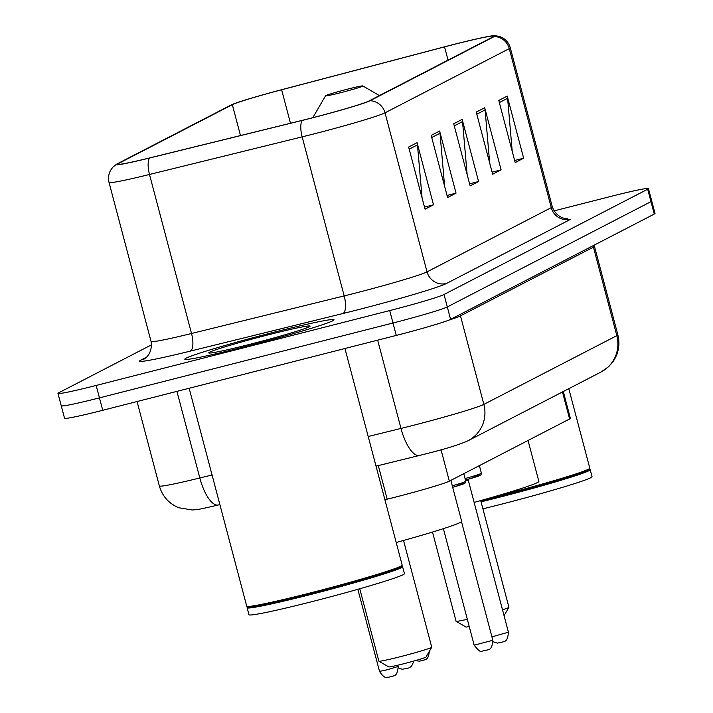 <?xml version="1.0" encoding="UTF-8"?>
<svg xmlns="http://www.w3.org/2000/svg" width="713" height="713" viewBox="0 0 713 713"><rect width="100%" height="100%" fill="white"/><g stroke="black" fill="none" stroke-linecap="round" stroke-linejoin="round"><path stroke-width="1.07" d="M563.297 391.517L570.382 418.362A48.234 2.103 165.2 0 1 569.616 418.986L449.342 481.15A48.234 2.103 165.2 0 1 387.186 499.189L384.904 499.751M62.031 405.207A48.234 2.103 -14.8 0 0 61.256 405.822L64.544 418.246A48.234 2.103 -14.8 0 0 102.725 410.296L396.268 335.422A48.234 2.103 -14.8 0 0 450.589 319.353L654.258 214.078A48.234 2.103 -14.8 0 0 655.024 213.454L651.744 201.03A48.234 2.103 -14.8 0 1 650.969 201.654A48.234 2.103 -14.8 0 0 651.744 201.03L648.456 188.606A48.234 2.103 -14.8 0 0 610.275 196.556L554.019 210.905M151.566 344.798L58.742 392.783A48.234 2.103 -14.8 0 0 57.976 393.398A48.234 2.103 -14.8 0 0 96.157 385.448L389.708 310.574A48.234 2.103 -14.8 0 0 444.021 294.505L447.309 306.929L650.969 201.654L447.309 306.929A48.234 2.103 -14.8 0 1 392.988 322.998A48.234 2.103 -14.8 0 0 447.309 306.929L450.589 319.353M96.157 385.448L99.446 397.872L392.988 322.998L99.446 397.872A48.234 2.103 -14.8 0 1 61.256 405.822A48.234 2.103 -14.8 0 0 99.446 397.872L102.725 410.296M272.936 332.499A77.173 3.369 -14.8 0 0 184.792 359.209A77.173 3.369 -14.8 0 0 245.887 346.482A77.173 3.369 -14.8 0 0 334.032 319.781A77.173 3.369 -14.8 0 0 272.936 332.499A77.173 3.369 -14.8 0 0 184.792 359.209A77.173 3.369 -14.8 0 0 245.887 346.482A77.173 3.369 -14.8 0 0 334.032 319.781A77.173 3.369 -14.8 0 0 272.936 332.499M453.174 44.643A51.452 2.246 165.2 0 1 493.904 36.158A51.452 2.246 165.2 0 1 493.084 36.826L368.862 101.041A51.452 2.246 165.2 0 1 302.562 120.274L149.908 157.867A51.452 2.246 165.2 0 1 117.538 164.257A51.452 2.246 165.2 0 1 118.358 163.589L232.331 104.677A51.452 2.246 165.2 0 1 281.635 89.776L444.547 46.88A51.452 2.246 165.2 0 1 453.174 44.643M453.406 44.527A52.735 2.299 -14.8 0 0 444.555 46.817L281.644 89.713A52.735 2.299 -14.8 0 0 231.11 104.989L117.128 163.901A52.735 2.299 -14.8 0 0 116.78 164.097A52.735 2.299 -14.8 0 0 149.472 158.036L302.125 120.444A52.735 2.299 -14.8 0 0 370.083 100.729L494.305 36.515A52.735 2.299 -14.8 0 0 494.483 35.65A52.735 2.299 -14.8 0 0 453.406 44.527M408.638 147.047L425.046 209.167L433.504 204.8L417.087 142.68L408.638 147.047M422.069 197.902L417.47 144.882A12.861 12.611 -117.3 0 0 417.087 142.68M424.502 207.1L433.504 204.8M431.169 135.399L447.586 197.519L456.035 193.152L439.627 131.032L431.169 135.399M444.609 186.253L440.01 133.233A12.861 12.611 -117.3 0 0 439.627 131.032M447.042 195.451L456.035 193.152M498.779 100.453L515.196 162.573L523.645 158.206L507.228 96.086L498.779 100.453M512.219 151.308L507.611 98.287A12.861 12.611 -117.3 0 0 507.228 96.086M514.643 160.505L523.645 158.206M476.248 112.101L492.656 174.222L501.105 169.854L484.697 107.734L476.248 112.101M489.679 162.956L485.081 109.936A12.861 12.611 -117.3 0 0 484.697 107.734M492.113 172.154L501.105 169.854M453.709 123.75L470.125 185.87L478.575 181.503L462.158 119.383L453.709 123.75M467.149 174.605L462.541 121.584A12.861 12.611 -117.3 0 0 462.158 119.383M469.573 183.802L478.575 181.503M444.021 294.505L647.689 189.23A48.234 2.103 -14.8 0 0 648.456 188.606M489.671 498.048A80.391 3.503 -14.8 0 0 497.977 495.954A80.391 3.503 -14.8 0 0 589.749 468.298A80.391 3.503 -14.8 0 0 589.785 468.138L568.796 388.674M480.838 501.007A79.589 3.476 -14.8 0 0 498.325 496.658A79.589 3.476 -14.8 0 0 589.179 469.279L589.749 468.298M481.052 501.827A80.391 3.503 -14.8 0 0 498.387 497.505A80.391 3.503 -14.8 0 0 590.195 469.689A80.391 3.503 -14.8 0 0 590.079 469.555L589.286 469.101M482.897 508.815A80.391 3.503 -14.8 0 0 500.232 504.492A80.391 3.503 -14.8 0 0 592.04 476.676L590.195 469.689M502.513 609.802A27.335 1.194 -14.8 0 0 508.904 607.351A27.335 1.194 -14.8 0 0 508.922 607.289L480.722 500.571M340.832 92.645A19.296 0.838 -14.8 0 0 362.837 85.943A19.296 0.838 -14.8 0 0 347.596 89.152A19.296 0.838 -14.8 0 0 325.565 95.792A19.296 0.838 -14.8 0 0 340.832 92.645M474.136 502.398A88.43 3.859 -14.8 0 0 538.859 481.418L528.039 440.474M432.497 532.058L456.062 621.255A27.335 1.194 -14.8 0 0 456.106 621.299A27.335 1.194 -14.8 0 0 467.318 619.285M456.106 621.299L465.919 627.003A19.296 0.838 -14.8 0 0 469.243 626.575M359.753 588.76L378.879 661.156A27.335 1.194 -14.8 0 0 378.915 661.201L388.737 666.896A19.296 0.838 -14.8 0 0 403.977 663.687A19.296 0.838 -14.8 0 0 426.009 657.047L431.721 647.244A27.335 1.194 -14.8 0 0 431.73 647.19L403.54 540.472M378.915 661.201A27.335 1.194 -14.8 0 0 400.519 656.646A27.335 1.194 -14.8 0 0 431.721 647.244M396.205 542.504A88.43 3.859 -14.8 0 0 461.676 521.319L450.857 480.375M189.141 388.255L246.725 606.184A80.391 3.503 -14.8 0 0 246.841 606.308A80.391 3.503 -14.8 0 0 310.36 592.931A80.391 3.503 -14.8 0 0 402.141 565.275A80.391 3.503 -14.8 0 0 402.177 565.115L344.949 348.514M246.841 606.308L247.821 606.879A79.589 3.476 -14.8 0 0 310.708 593.635A79.589 3.476 -14.8 0 0 401.571 566.256L402.141 565.275M247.634 606.772L247.17 607.565A80.391 3.503 -14.8 0 0 247.135 607.734A80.391 3.503 -14.8 0 0 310.779 594.482A80.391 3.503 -14.8 0 0 402.587 566.666A80.391 3.503 -14.8 0 0 402.471 566.532L401.677 566.077M247.135 607.734L248.98 614.722A80.391 3.503 -14.8 0 0 312.624 601.469A80.391 3.503 -14.8 0 0 404.431 573.653L402.587 566.666M268.596 334.745A52.423 2.291 -14.8 0 0 208.802 352.971A52.423 2.291 -14.8 0 0 250.227 344.236A52.423 2.291 -14.8 0 0 310.075 326.206A52.423 2.291 -14.8 0 0 268.596 334.745M562.477 391.945L569.616 418.986M378.309 465.589L387.186 499.189M441.053 449.778L449.342 481.15M368.193 436.508L400.991 428.433A64.313 2.807 -14.8 0 0 411.437 425.813A64.313 2.807 -14.8 0 0 483.86 404.387L616.825 335.654A64.313 2.807 -14.8 0 0 617.85 334.825C620.158 344.299 618.643 353.104 613.296 361.25L608.635 366.678L601.014 372.026L468.049 440.75A32.156 31.524 62.7 0 0 483.86 404.387L460.473 315.859A64.313 2.807 165.2 0 1 448.334 320.324M593.189 245.646A8.039 7.879 -117.3 0 0 593.43 247.135L616.825 335.654A32.156 31.524 62.7 0 1 601.014 372.026M377.667 340.163L400.991 428.433A32.156 11.568 76.2 0 0 419.538 455.429L376.027 466.15M594.241 245.094L594.455 246.306A64.313 2.807 165.2 0 1 593.43 247.135L460.473 315.859A8.039 7.879 -117.3 0 1 460.224 314.371M654.258 214.078L647.689 189.23M396.268 335.422L389.708 310.574M212.055 474.965L199.818 477.977A32.156 11.568 76.2 0 0 218.365 504.973C194.114 510.695 197.483 509.403 192.278 509.991L178.731 507.727C168.821 503.556 162.359 496.301 159.356 485.963A64.313 2.807 -14.8 0 0 199.818 477.977L176.931 391.366M494.483 35.65L498.94 36.301C504.751 38.128 508.529 41.96 510.285 47.78A64.313 2.807 165.2 0 1 509.26 48.609L551.274 207.643A16.078 15.766 62.7 0 0 570.667 219.274L446.436 283.489A16.078 15.766 62.7 0 1 427.042 271.858L551.274 207.643A64.313 2.807 -14.8 0 0 552.299 206.815C557.29 220.103 569.669 218.793 566.862 218.508M446.436 283.489A80.391 3.503 165.2 0 1 355.912 310.271A80.391 3.503 165.2 0 1 342.846 313.542L190.193 351.144A80.391 3.503 165.2 0 1 140.898 360.083L146.415 357.231M354.619 293.284A64.313 2.807 -14.8 0 0 427.042 271.858L385.029 112.823A64.313 2.807 165.2 0 1 302.16 136.869L149.498 174.471A64.313 2.807 165.2 0 1 109.036 182.448L151.058 341.482A64.313 2.807 -14.8 0 0 191.521 333.497L344.174 295.904A64.313 2.807 -14.8 0 0 354.619 293.284M149.472 158.036A16.078 5.784 76.2 0 0 149.498 174.471L191.521 333.497A16.078 5.784 -103.8 0 1 190.193 351.144M302.125 120.444A16.078 5.784 76.2 0 0 302.16 136.869L344.174 295.904A16.078 5.784 -103.8 0 1 342.846 313.542M370.083 100.729A16.078 15.766 62.7 0 1 385.029 112.823L509.26 48.609A16.078 15.766 -117.3 0 0 494.305 36.515M151.058 341.482C153.188 355.564 142.047 360.35 144.178 358.835A16.078 15.766 62.7 0 1 140.898 360.083M118.358 163.589L118.572 164.427M444.547 46.88L448.04 60.106M281.635 89.776L290.476 123.251M232.331 104.677L240.486 135.559M454.27 125.862L462.541 121.584M476.801 114.214L485.081 109.936M499.341 102.565L507.611 98.287M431.73 137.511L440.01 133.233M409.2 149.16L417.47 144.882M468.2 479.27L468.218 480.009L465.705 480.972M491.917 636.843L508.431 632.208L468.218 480.009M465.063 478.557A24.117 1.052 -14.8 0 0 481.391 473.209L479.386 465.625M472.095 476.534A22.513 0.98 165.2 0 1 479.911 475.446A22.513 0.98 165.2 0 1 465.455 480.045L479.885 475.491L481.017 474.742L481.391 473.209M492.826 640.274C491.934 651.789 487.763 648.75 487.915 649.846L481.917 651.192C481.07 652.627 478.485 650.63 474.172 645.203L492.826 640.274L461.489 521.675M452.292 485.829A24.117 1.052 -14.8 0 0 465.776 481.275L463.78 473.69M456.489 484.599A22.513 0.98 165.2 0 1 452.684 487.309L464.279 483.557L465.411 482.808L465.776 481.275M387.159 669.792L398.184 666.459C397.293 677.974 393.121 674.935 393.273 676.031L388.362 677.314C387.204 676.387 385.617 680.594 379.521 671.388L387.159 669.792M468.049 440.75C458.887 444.814 444.547 449.243 425.019 454.056L419.538 455.429M617.85 334.825L594.455 246.306M159.356 485.963L137.048 401.544M219.889 504.599L218.365 504.973M116.78 164.097L113.224 166.869C109.08 171.325 107.681 176.521 109.036 182.448M57.976 393.398L61.256 405.822M510.285 47.78L552.299 206.815M504.055 615.667L508.904 607.351M362.837 85.943L379.423 95.578M325.565 95.792L312.784 117.698M493.066 641.753L497.522 643.126L503.521 641.78C503.369 640.684 507.54 643.714 508.431 632.208M474.172 645.203L443.379 528.654M429.395 650.318C428.504 661.833 424.333 658.803 424.485 659.899L419.574 661.174L415.385 660.603M414.03 660.987L411.454 666.37L408.879 667.965L402.275 669.284L398.424 667.938M398.184 666.459L397.845 665.193M379.521 671.388L357.837 589.303"/></g></svg>

